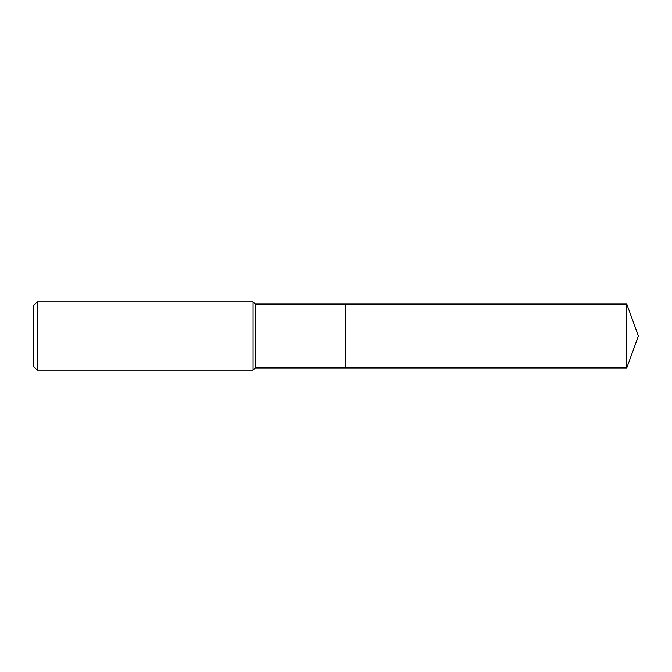 <?xml version="1.0" encoding="UTF-8"?>
<svg xmlns="http://www.w3.org/2000/svg" width="672" height="672" viewBox="0 0 672 672"><rect width="100%" height="100%" fill="white"/><g stroke="black" fill="none" stroke-linecap="round" stroke-linejoin="round"><path stroke-width="0.5" stroke-dasharray="3.36 2.52" d="M33.6 366.425L33.6 305.575M37.313 370.146L37.313 301.854M253.084 370.146L253.084 301.854M255.276 367.945L255.276 304.055M345.752 367.945L345.752 304.055L345.752 367.945M626.774 367.945L626.774 304.055"/><path stroke-width="1.01" d="M626.774 304.055L345.752 304.055L345.752 367.945L345.752 304.055L255.276 304.055L255.276 367.945L626.774 367.945L638.4 336L626.774 304.055L626.774 367.945M255.276 304.055L253.084 301.854L253.084 370.146L255.276 367.945M37.313 370.146L33.6 366.425L33.6 305.575L37.313 301.854L37.313 370.146L253.084 370.146M37.313 301.854L253.084 301.854"/></g></svg>
